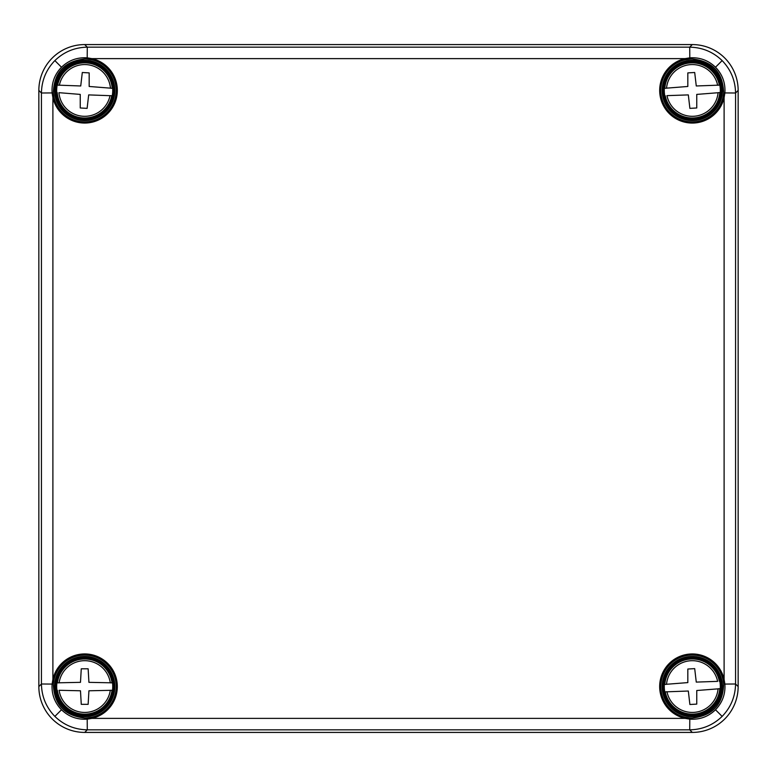 <?xml version="1.0" encoding="UTF-8"?>
<svg xmlns="http://www.w3.org/2000/svg" width="777" height="777" viewBox="0 0 777 777"><rect width="100%" height="100%" fill="white"/><g stroke="black" fill="none" stroke-linecap="round" stroke-linejoin="round"><path stroke-width="1.17" d="M91.919 58.625L91.667 59.742L87.189 59.062A31.449 31.449 -152 0 0 84.703 58.965C64.433 61.218 53.972 72.533 53.331 92.919L54.011 97.397L52.894 97.649L52.117 93.007C51.437 83.042 54.565 74.456 61.5 67.23C68.687 60.315 77.273 57.177 87.277 57.848L91.919 58.625A32.615 32.615 0 0 1 87.131 122.96A32.615 32.615 0 0 1 52.894 97.649L52.894 679.351L54.011 679.603L53.331 684.081C53.992 704.477 64.442 715.792 84.703 718.035A31.498 31.498 -28 0 0 87.189 717.938L91.667 717.258L91.919 718.375L87.277 719.152C77.311 719.832 68.726 716.705 61.5 709.77C54.575 702.583 51.447 693.987 52.117 683.993L52.894 679.351A32.615 32.615 0 0 1 117.23 684.139A32.615 32.615 0 0 1 91.919 718.375L685.081 718.375L685.333 717.258L689.811 717.938A31.449 31.449 28 0 0 692.297 718.035C712.567 715.782 723.028 704.467 723.669 684.081L722.989 679.603L724.106 679.351L724.883 683.993C725.563 693.958 722.435 702.544 715.5 709.77C708.313 716.685 699.727 719.823 689.723 719.152L685.081 718.375A32.615 32.615 0 0 1 689.869 654.04A32.615 32.615 0 0 1 724.106 679.351L724.106 97.649L722.989 97.397L723.669 92.919C723.008 72.523 712.558 61.208 692.297 58.965A31.498 31.498 152 0 0 689.811 59.062L685.333 59.742L685.081 58.625L689.723 57.848C699.688 57.168 708.274 60.295 715.5 67.23C722.425 74.417 725.553 83.013 724.883 93.007L724.106 97.649A32.615 32.615 0 0 1 659.77 92.861A32.615 32.615 0 0 1 685.081 58.625L91.919 58.625M87.189 717.938L87.277 729.836C74.709 729.584 63.908 725.106 54.866 716.404C46.154 707.352 41.676 696.542 41.434 683.993L41.434 93.007C41.686 80.439 46.154 69.639 54.866 60.596C63.918 51.884 74.728 47.407 87.277 47.164L87.189 59.062M689.811 59.062L689.723 47.164L692.307 44.58L84.693 44.58L87.277 47.164L689.723 47.164C702.291 47.416 713.092 51.894 722.134 60.596C730.846 69.648 735.324 80.458 735.566 93.007L723.669 92.919M723.669 684.081L735.566 683.993C735.314 696.561 730.846 707.361 722.134 716.404C713.082 725.116 702.272 729.593 689.723 729.836L87.277 729.836L84.693 732.42A45.882 45.853 -45 0 1 38.85 686.577L41.434 683.993L53.331 684.081M84.693 732.42L692.307 732.42L689.723 729.836L689.811 717.938M738.15 686.577L738.15 90.423L735.566 93.007L735.566 683.993L738.15 686.577A45.882 45.853 -135 0 1 692.307 732.42M692.307 44.58A45.882 45.853 -45 0 1 738.15 90.423M53.331 92.919L41.434 93.007L38.85 90.423A45.882 45.853 -135 0 1 84.693 44.58M38.85 90.423L38.85 686.577M56.76 92.55A28.03 28.03 0 0 1 57.187 85.111L80.73 85.975L82.304 72.504L89.17 72.892L89.17 86.47L112.655 88.325A28.03 28.03 0 0 1 112.228 95.765L88.675 94.901L87.111 108.372L80.245 107.974L80.245 94.406L58.945 92.677A25.855 25.855 0 0 0 110.033 95.639L112.228 95.765M113.316 92.094A28.662 28.662 0 0 0 71.834 64.831A28.662 28.662 0 0 0 68.968 114.384A28.662 28.662 0 0 0 113.316 92.094M112.655 88.325L110.46 88.199A25.855 25.855 0 0 0 59.373 85.237L57.187 85.111M664.772 95.765A28.03 28.03 0 0 1 664.345 88.325L687.83 86.47L687.83 72.892L694.696 72.504L696.27 85.975L719.813 85.111A28.03 28.03 0 0 1 720.24 92.55L696.755 94.406L696.755 107.974L689.889 108.372L688.325 94.901L666.967 95.639A25.855 25.855 0 0 0 718.055 92.677L720.24 92.55M720.91 88.782A28.662 28.662 0 0 0 676.553 66.492A28.662 28.662 0 0 0 679.419 116.045A28.662 28.662 0 0 0 720.91 88.782M719.813 85.111L717.627 85.237A25.855 25.855 0 0 0 666.54 88.199L664.345 88.325M56.925 690.287A28.03 28.03 0 0 1 56.925 682.837L80.478 682.342L81.264 668.793L88.141 668.793L88.928 682.342L112.49 682.837A28.03 28.03 0 0 1 112.49 690.287L88.928 690.782L88.141 704.331L81.264 704.331L80.478 690.782L59.12 690.287A25.855 25.855 0 0 0 110.295 690.287L112.49 690.287M113.364 686.567A28.662 28.662 0 0 0 70.377 661.742A28.662 28.662 0 0 0 70.377 711.382A28.662 28.662 0 0 0 113.364 686.567M112.49 682.837L110.295 682.837A25.855 25.855 0 0 0 59.12 682.837L56.925 682.837M719.813 681.235A28.03 28.03 0 0 1 720.24 688.675L696.755 690.53L696.755 704.108L689.889 704.496L688.325 691.025L664.772 691.889A28.03 28.03 0 0 1 664.345 684.45L687.83 682.594L687.83 669.026L694.696 668.628L696.27 682.099L717.627 681.361A25.855 25.855 0 0 0 666.54 684.323L664.345 684.45M663.684 688.218A28.662 28.662 0 0 0 708.032 710.508A28.662 28.662 0 0 0 705.166 660.955A28.662 28.662 0 0 0 663.684 688.218M664.772 691.889L666.967 691.763A25.855 25.855 0 0 0 718.055 688.801L720.24 688.675M54.011 97.397A31.468 31.468 0 0 0 115.977 93.939A31.468 31.468 0 0 0 91.667 59.742M84.703 119.444A29.002 29.002 0 0 0 109.819 75.932A29.002 29.002 0 0 0 59.586 75.932A29.002 29.002 0 0 0 84.703 119.444M84.703 120.581A30.148 30.148 0 0 1 58.596 75.359A30.148 30.148 0 0 1 110.81 75.359A30.148 30.148 0 0 1 84.703 120.581M84.703 715.568A29.002 29.002 0 0 0 109.819 672.056A29.002 29.002 0 0 0 59.586 672.056A29.002 29.002 0 0 0 84.703 715.568M84.703 716.705A30.148 30.148 0 0 1 58.596 671.493A30.148 30.148 0 0 1 110.81 671.493A30.148 30.148 0 0 1 84.703 716.705M692.297 715.568A29.002 29.002 0 0 0 717.414 672.056A29.002 29.002 0 0 0 667.181 672.056A29.002 29.002 0 0 0 692.297 715.568M692.297 716.705A30.148 30.148 0 0 1 666.19 671.493A30.148 30.148 0 0 1 718.404 671.493A30.148 30.148 0 0 1 692.297 716.705M685.333 59.742A31.468 31.468 0 0 0 692.297 121.911A31.468 31.468 0 0 0 722.989 97.397M692.297 119.444A29.002 29.002 0 0 0 717.414 75.932A29.002 29.002 0 0 0 667.181 75.932A29.002 29.002 0 0 0 692.297 119.444M692.297 120.581A30.148 30.148 0 0 1 666.19 75.359A30.148 30.148 0 0 1 718.404 75.359A30.148 30.148 0 0 1 692.297 120.581M54.866 60.596L61.5 67.23M722.134 60.596L715.5 67.23M722.134 716.404L715.5 709.77M54.866 716.404L61.5 709.77M722.989 679.603A31.468 31.468 0 0 0 660.906 684.226A31.468 31.468 0 0 0 685.333 717.258M91.667 717.258A31.468 31.468 0 0 0 87.043 655.176A31.468 31.468 0 0 0 54.011 679.603M111.762 95.736A27.574 27.574 0 0 1 57.216 92.58M57.644 85.14A27.574 27.574 0 0 1 112.199 88.296M719.784 92.58A27.574 27.574 0 0 1 665.238 95.736M664.801 88.296A27.574 27.574 0 0 1 719.356 85.14M112.024 690.287A27.574 27.574 0 0 1 57.381 690.287M57.381 682.837A27.574 27.574 0 0 1 112.024 682.837M664.801 684.42A27.574 27.574 0 0 1 719.356 681.264M719.784 688.704A27.574 27.574 0 0 1 665.238 691.86"/></g></svg>
